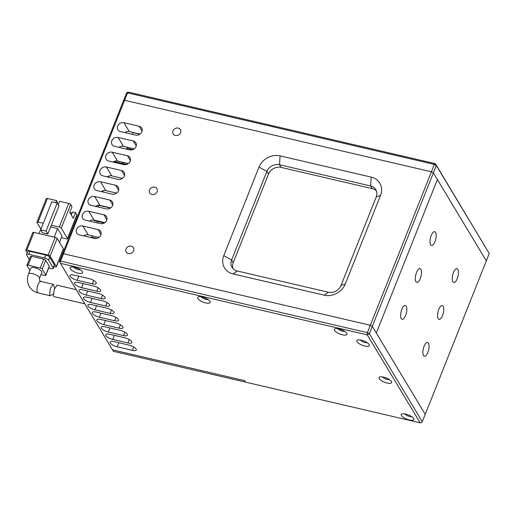 <?xml version="1.0" encoding="UTF-8"?>
<svg xmlns="http://www.w3.org/2000/svg" width="515" height="515" viewBox="0 0 515 515"><rect width="100%" height="100%" fill="white"/><g stroke="black" fill="none" stroke-linecap="round" stroke-linejoin="round"><path stroke-width="0.77" d="M489.25 253.489L486.315 260.867L433.379 172.892L436.314 165.515L489.25 253.489L435.387 163.686L128.563 92.153L127.289 92.346L127.533 92.887L434.351 164.42L436.314 165.515L435.387 163.686L434.351 164.42L431.416 171.798L124.598 100.27L123.523 100.65L62.444 254.133L63.519 253.747L370.337 325.28L431.416 171.798L124.598 100.27L127.533 92.887M60.583 261.131L59.753 262.058L59.508 261.511L62.444 254.133L63.519 253.747L370.337 325.28L367.401 332.658L367.259 334.879L420.195 422.847L245.52 382.124L244.625 380.643L245.52 382.124L113.371 351.314L60.442 263.345L367.259 334.879L369.364 333.752L367.401 332.658L60.583 261.131L124.598 100.27L123.523 100.65L126.458 93.273L127.289 92.346M433.379 172.892L431.416 171.798L433.379 172.892L372.3 326.375L425.236 414.35L486.315 260.867L433.379 172.892M98.05 229.548A5.066 4.352 149 0 1 100.625 231.364A5.066 4.352 149 0 1 100.843 235.033A5.066 4.352 149 0 1 94.522 238.4L79.336 234.859A5.066 4.352 149 0 1 76.754 233.044A5.066 4.352 149 0 1 77.462 227.868A5.066 4.352 149 0 1 82.857 226.001L98.05 229.548L101.024 234.492M103.921 214.787A5.066 4.352 149 0 1 106.496 216.603A5.066 4.352 149 0 1 106.714 220.278A5.066 4.352 149 0 1 100.399 223.645L85.207 220.098A5.066 4.352 149 0 1 82.632 218.283A5.066 4.352 149 0 1 83.333 213.113A5.066 4.352 149 0 1 88.728 211.247L103.921 214.787L106.895 219.731M109.792 200.032A5.066 4.352 149 0 1 112.373 201.848A5.066 4.352 149 0 1 112.585 205.517A5.066 4.352 149 0 1 106.27 208.884L91.078 205.343A5.066 4.352 149 0 1 88.503 203.528A5.066 4.352 149 0 1 89.204 198.352A5.066 4.352 149 0 1 94.606 196.485L109.792 200.032L112.766 204.976M115.669 185.271A5.066 4.352 149 0 1 118.244 187.087A5.066 4.352 149 0 1 118.463 190.762A5.066 4.352 149 0 1 112.141 194.129L96.955 190.582A5.066 4.352 149 0 1 94.374 188.767A5.066 4.352 149 0 1 95.075 183.597A5.066 4.352 149 0 1 100.477 181.731L115.669 185.271L118.643 190.215M121.54 170.517A5.066 4.352 149 0 1 124.115 172.332A5.066 4.352 149 0 1 124.334 176.001A5.066 4.352 149 0 1 118.012 179.368L102.826 175.827A5.066 4.352 149 0 1 100.251 174.012A5.066 4.352 149 0 1 100.953 168.836A5.066 4.352 149 0 1 106.347 166.976L121.54 170.517L124.514 175.461M127.411 155.755A5.066 4.352 149 0 1 129.992 157.571A5.066 4.352 149 0 1 130.205 161.246A5.066 4.352 149 0 1 123.89 164.613L108.697 161.073A5.066 4.352 149 0 1 106.122 159.251A5.066 4.352 149 0 1 106.824 154.082A5.066 4.352 149 0 1 112.225 152.215L127.411 155.755L130.385 160.699M139.159 126.239A5.066 4.352 149 0 1 141.734 128.055A5.066 4.352 149 0 1 141.953 131.731A5.066 4.352 149 0 1 135.632 135.097L120.446 131.557A5.066 4.352 149 0 1 117.864 129.735A5.066 4.352 149 0 1 118.572 124.566A5.066 4.352 149 0 1 123.967 122.699L139.159 126.239L142.134 131.183M133.282 141.001A5.066 4.352 149 0 1 135.863 142.816A5.066 4.352 149 0 1 136.082 146.485A5.066 4.352 149 0 1 129.761 149.852L114.575 146.312A5.066 4.352 149 0 1 111.993 144.496A5.066 4.352 149 0 1 112.695 139.32A5.066 4.352 149 0 1 118.096 137.46L133.282 141.001L136.263 145.945M157.094 191.702A4.223 3.631 149 0 1 153.515 194.548A4.223 3.631 149 0 1 149.678 192.996A4.223 3.631 149 0 1 149.498 189.932A4.223 3.631 149 0 1 153.071 187.093A4.223 3.631 149 0 1 156.908 188.645A4.223 3.631 149 0 1 157.094 191.702M133.597 250.734A4.223 3.631 149 0 1 130.025 253.58A4.223 3.631 149 0 1 126.188 252.028A4.223 3.631 149 0 1 126.008 248.964A4.223 3.631 149 0 1 129.58 246.125A4.223 3.631 149 0 1 133.417 247.676A4.223 3.631 149 0 1 133.597 250.734M180.585 132.67A4.223 3.631 149 0 1 177.006 135.516A4.223 3.631 149 0 1 173.169 133.964A4.223 3.631 149 0 1 172.989 130.9A4.223 3.631 149 0 1 176.568 128.061A4.223 3.631 149 0 1 180.405 129.613A4.223 3.631 149 0 1 180.585 132.67M371.206 177.115A16.879 14.51 149 0 1 380.521 195.417L345.288 283.965A16.879 14.51 149 0 1 324.225 295.179L233.089 273.928A16.879 14.51 149 0 1 223.774 255.633L259.013 167.085A16.879 14.51 149 0 1 280.07 155.865L371.206 177.115L370.639 185.973L279.503 164.729A10.126 8.704 -31 0 0 266.867 171.456L231.628 260.004A10.126 8.704 -31 0 0 232.065 267.349A10.126 8.704 -31 0 0 237.215 270.987L328.351 292.23A10.126 8.704 -31 0 0 340.988 285.503L376.227 196.955A10.126 8.704 -31 0 0 375.796 189.61A10.126 8.704 -31 0 0 370.639 185.973L372.236 188.638A10.126 8.704 149 0 1 376.452 191.02M98.996 237.396L88.194 234.879A5.066 4.352 -31 0 0 83.726 235.883M104.867 222.635L94.071 220.117A5.066 4.352 -31 0 0 89.597 221.128M110.738 207.88L99.942 205.363A5.066 4.352 -31 0 0 95.475 206.367M116.615 193.119L105.813 190.602A5.066 4.352 -31 0 0 101.346 191.612M122.486 178.364L111.691 175.847A5.066 4.352 -31 0 0 107.217 176.851M128.357 163.603L117.562 161.086A5.066 4.352 -31 0 0 113.088 162.096M370.337 325.28L372.3 326.375L425.236 414.35L422.3 421.727L369.364 333.752L372.3 326.375L370.337 325.28M140.106 134.087L129.304 131.57A5.066 4.352 -31 0 0 124.836 132.58M134.228 148.848L123.433 146.331A5.066 4.352 -31 0 0 118.965 147.335M437.383 179.548L376.304 333.031L437.383 179.548M233.005 268.598A10.126 8.704 149 0 1 233.231 262.669L268.47 174.122A10.126 8.704 149 0 1 281.106 167.388L372.236 188.638M452.865 281.776A7.088 2.71 103.1 0 0 453.721 282.484A7.088 2.71 103.1 0 0 457.629 277.469A7.088 2.71 103.1 0 0 457.796 269.377A7.088 2.71 103.1 0 0 456.94 268.669A7.088 2.71 103.1 0 0 453.039 273.684A7.088 2.71 103.1 0 0 452.865 281.776M438.181 318.669A7.088 2.71 103.1 0 0 439.044 319.377A7.088 2.71 103.1 0 0 442.945 314.362A7.088 2.71 103.1 0 0 443.119 306.271A7.088 2.71 103.1 0 0 442.263 305.569A7.088 2.71 103.1 0 0 438.355 310.577A7.088 2.71 103.1 0 0 438.181 318.669M423.504 355.562A7.088 2.71 103.1 0 0 424.36 356.271A7.088 2.71 103.1 0 0 428.261 351.262A7.088 2.71 103.1 0 0 428.435 343.17A7.088 2.71 103.1 0 0 427.579 342.462A7.088 2.71 103.1 0 0 423.671 347.471A7.088 2.71 103.1 0 0 423.504 355.562M430.624 244.812A7.088 2.71 103.1 0 0 431.48 245.52A7.088 2.71 103.1 0 0 435.387 240.505A7.088 2.71 103.1 0 0 435.561 232.413A7.088 2.71 103.1 0 0 434.705 231.711A7.088 2.71 103.1 0 0 430.798 236.72A7.088 2.71 103.1 0 0 430.624 244.812M415.946 281.705A7.088 2.71 103.1 0 0 416.802 282.413A7.088 2.71 103.1 0 0 420.704 277.405A7.088 2.71 103.1 0 0 420.877 269.313A7.088 2.71 103.1 0 0 420.021 268.605A7.088 2.71 103.1 0 0 416.114 273.613A7.088 2.71 103.1 0 0 415.946 281.705M401.262 318.598A7.088 2.71 103.1 0 0 402.118 319.306A7.088 2.71 103.1 0 0 406.026 314.298A7.088 2.71 103.1 0 0 406.193 306.206A7.088 2.71 103.1 0 0 405.337 305.498A7.088 2.71 103.1 0 0 401.43 310.506A7.088 2.71 103.1 0 0 401.262 318.598M112.482 349.84L244.625 380.643L112.482 349.84M379.24 378.66A6.753 2.285 -158.3 0 0 386.945 382.999A6.753 2.285 -158.3 0 0 391.477 381.641A6.753 2.285 -158.3 0 0 391.394 381.499A6.753 2.285 -158.3 0 0 386.005 377.894A6.753 2.285 -158.3 0 0 379.767 376.986A6.753 2.285 -158.3 0 0 379.24 378.66M382.664 376.948A4.049 1.371 -158.3 0 0 385.748 378.995A4.049 1.371 -158.3 0 0 389.398 379.626M401.481 415.624A6.753 2.285 -158.3 0 0 409.187 419.963A6.753 2.285 -158.3 0 0 413.719 418.605A6.753 2.285 -158.3 0 0 413.635 418.457A6.753 2.285 -158.3 0 0 408.247 414.852A6.753 2.285 -158.3 0 0 402.009 413.951A6.753 2.285 -158.3 0 0 401.481 415.624M404.899 413.912A4.049 1.371 -158.3 0 0 407.989 415.959A4.049 1.371 -158.3 0 0 411.64 416.59M357.004 341.702A6.753 2.285 -158.3 0 0 364.704 346.035A6.753 2.285 -158.3 0 0 369.236 344.683A6.753 2.285 -158.3 0 0 369.152 344.535A6.753 2.285 -158.3 0 0 363.764 340.93A6.753 2.285 -158.3 0 0 357.526 340.022A6.753 2.285 -158.3 0 0 357.004 341.702M360.423 339.984A4.049 1.371 -158.3 0 0 363.506 342.031A4.049 1.371 -158.3 0 0 367.163 342.662M70.259 268.811A6.753 2.285 -158.3 0 0 77.958 273.15A6.753 2.285 -158.3 0 0 82.49 271.791A6.753 2.285 -158.3 0 0 82.406 271.643A6.753 2.285 -158.3 0 0 77.018 268.038A6.753 2.285 -158.3 0 0 70.787 267.13A6.753 2.285 -158.3 0 0 70.259 268.811M73.677 267.092A4.049 1.371 -158.3 0 0 76.767 269.139A4.049 1.371 -158.3 0 0 80.417 269.776M197.844 298.558A6.753 2.285 -158.3 0 0 205.549 302.891A6.753 2.285 -158.3 0 0 210.081 301.539A6.753 2.285 -158.3 0 0 209.998 301.391A6.753 2.285 -158.3 0 0 204.609 297.786A6.753 2.285 -158.3 0 0 198.372 296.878A6.753 2.285 -158.3 0 0 197.844 298.558M201.268 296.84A4.049 1.371 -158.3 0 0 204.352 298.887A4.049 1.371 -158.3 0 0 208.002 299.524M334.55 330.43A6.753 2.285 -158.3 0 0 342.25 334.763A6.753 2.285 -158.3 0 0 346.782 333.411A6.753 2.285 -158.3 0 0 346.698 333.263A6.753 2.285 -158.3 0 0 341.31 329.658A6.753 2.285 -158.3 0 0 335.078 328.75A6.753 2.285 -158.3 0 0 334.55 330.43M337.969 328.712A4.049 1.371 -158.3 0 0 341.059 330.759A4.049 1.371 -158.3 0 0 344.709 331.39M96.099 282.465A5.91 2.002 -158.3 0 0 89.23 278.634L74.038 275.094A5.91 2.002 -158.3 0 0 70.104 275.499A5.91 2.002 -158.3 0 0 77.153 280.269L92.34 283.81A5.91 2.002 -158.3 0 0 96.273 283.411A5.91 2.002 -158.3 0 0 96.099 282.465M100.547 289.855A5.91 2.002 -158.3 0 0 93.679 286.031L78.486 282.49A5.91 2.002 -158.3 0 0 74.553 282.889A5.91 2.002 -158.3 0 0 81.602 287.666L96.788 291.207A5.91 2.002 -158.3 0 0 100.721 290.801A5.91 2.002 -158.3 0 0 100.547 289.855M104.996 297.252A5.91 2.002 -158.3 0 0 98.127 293.421L82.934 289.881A5.91 2.002 -158.3 0 0 79.001 290.286A5.91 2.002 -158.3 0 0 86.05 295.056L101.236 298.597A5.91 2.002 -158.3 0 0 105.169 298.191A5.91 2.002 -158.3 0 0 104.996 297.252M109.444 304.642A5.91 2.002 -158.3 0 0 102.575 300.818L87.383 297.271A5.91 2.002 -158.3 0 0 83.449 297.676A5.91 2.002 -158.3 0 0 90.498 302.447L105.684 305.987A5.91 2.002 -158.3 0 0 109.618 305.588A5.91 2.002 -158.3 0 0 109.444 304.642M113.892 312.032A5.91 2.002 -158.3 0 0 107.023 308.208L91.831 304.668A5.91 2.002 -158.3 0 0 87.898 305.067A5.91 2.002 -158.3 0 0 94.947 309.843L110.133 313.384A5.91 2.002 -158.3 0 0 114.066 312.978A5.91 2.002 -158.3 0 0 113.892 312.032M118.341 319.429A5.91 2.002 -158.3 0 0 111.472 315.598L96.279 312.058A5.91 2.002 -158.3 0 0 92.346 312.463A5.91 2.002 -158.3 0 0 99.395 317.234L114.581 320.774A5.91 2.002 -158.3 0 0 118.514 320.375A5.91 2.002 -158.3 0 0 118.341 319.429M122.789 326.819A5.91 2.002 -158.3 0 0 115.92 322.995L100.728 319.455A5.91 2.002 -158.3 0 0 96.794 319.854A5.91 2.002 -158.3 0 0 103.843 324.624L119.029 328.164A5.91 2.002 -158.3 0 0 122.963 327.765A5.91 2.002 -158.3 0 0 122.789 326.819M127.237 334.209A5.91 2.002 -158.3 0 0 120.368 330.385L105.176 326.845A5.91 2.002 -158.3 0 0 101.243 327.244A5.91 2.002 -158.3 0 0 108.292 332.021L123.478 335.561A5.91 2.002 -158.3 0 0 127.411 335.156A5.91 2.002 -158.3 0 0 127.237 334.209M131.686 341.606A5.91 2.002 -158.3 0 0 124.817 337.776L109.624 334.235A5.91 2.002 -158.3 0 0 105.691 334.641A5.91 2.002 -158.3 0 0 112.74 339.411L127.926 342.951A5.91 2.002 -158.3 0 0 131.859 342.552A5.91 2.002 -158.3 0 0 131.686 341.606M136.134 348.996A5.91 2.002 -158.3 0 0 129.265 345.172L114.073 341.632A5.91 2.002 -158.3 0 0 110.139 342.031A5.91 2.002 -158.3 0 0 117.188 346.807L132.374 350.348A5.91 2.002 -158.3 0 0 136.308 349.943A5.91 2.002 -158.3 0 0 136.134 348.996M422.3 421.727L421.47 422.654L420.195 422.847M60.442 263.345L59.753 262.058M114.594 162.444L114.897 161.684L126.742 164.446M108.723 177.205L109.244 175.885M102.852 191.96L103.373 190.647M110.468 208.066L98.404 205.253M133.095 132.664L132.426 134.344M129.568 131.628L139.874 134.248M97.792 205.337L98.893 207.165M93.988 220.098L94.361 220.723L104.262 223.027M132.761 149.633L126.89 148.269L127.302 147.232M97.187 222.892L97.741 221.508M96.929 238.368L91.535 237.106L92.063 235.78M126.838 164.414L123.439 163.622L122.628 162.264M126.89 148.269L127.527 149.331M91.535 237.106L91.947 237.801M39.507 278.403L41.857 272.499A5.91 2.002 -158.3 0 0 41.683 271.56A5.91 2.002 -158.3 0 0 35.947 268.045A5.91 2.002 -158.3 0 0 30.874 268.135L28.525 274.038A5.91 2.002 21.7 0 1 33.597 273.948A5.91 2.002 21.7 0 1 39.333 277.463A5.91 2.002 21.7 0 1 39.507 278.403L39.513 280.521L40.949 281.447L53.129 284.286L53.74 284.853L54.616 288.439M53.039 294.168L50.348 295.771L49.562 295.166L50.322 288.567L53.129 284.286M61.349 237.685L66.416 238.863A1.687 0.573 -158.3 0 0 67.536 238.748A1.687 0.573 -158.3 0 0 67.491 238.477L61.259 228.132L70.658 204.519L71.991 206.734L69.737 212.399L73.297 218.309L75.55 212.65L72.512 211.942L71.302 214.993M38.986 233.591L42.61 225.049M50.631 226.922L57.596 228.544L62.045 235.941L59.489 242.353M43.299 223.304L38.033 222.081L47.432 198.468L56.541 200.593L55.704 202.691M40.846 228.924L36.958 222.461A1.687 0.573 21.7 0 1 36.906 222.19A1.687 0.573 21.7 0 1 38.033 222.081M58.208 204.745L59.579 201.301L68.695 203.425L59.296 227.038A1.687 0.573 21.7 0 1 61.259 228.132M59.296 227.038L51.32 225.177L58.955 205.994L57.178 203.032L46.022 231.074L47.798 234.029L51.32 225.177M72.049 213.101L69.853 212.592M67.536 238.748L76.935 215.135A1.687 0.573 -158.3 0 0 76.883 214.864L75.55 212.65M57.596 228.544L54.178 237.132M57.178 203.032L51.861 201.796L40.704 229.832L42.481 232.793L47.798 234.029M33.919 232.407A1.687 0.573 -158.3 0 0 32.799 232.523L25.75 250.232A1.687 0.573 21.7 0 1 26.877 250.116L33.919 232.407L55.189 237.364L48.14 255.073L26.877 250.116M57.152 238.458L63.377 248.809L56.328 266.519L50.103 256.167L57.152 238.458A1.687 0.573 -158.3 0 0 55.189 237.364M56.328 266.519A1.687 0.573 21.7 0 1 56.38 266.789L63.429 249.08A1.687 0.573 -158.3 0 0 63.377 248.809M57.056 203.007L57.429 202.067L56.541 200.593M47.432 198.468A1.687 0.573 -158.3 0 0 46.305 198.578L36.906 222.19M40.704 229.832L46.022 231.074M70.658 204.519A1.687 0.573 -158.3 0 0 68.695 203.425M25.75 250.232A1.687 0.573 21.7 0 0 25.802 250.502L27.211 252.846M53.953 266.603L55.253 266.905A1.687 0.573 21.7 0 0 56.38 266.789M54.313 264.903L53.142 267.858A3.373 1.146 21.7 0 1 53.238 268.399L54.416 265.444A3.373 1.146 -158.3 0 0 54.313 264.903L49.685 257.217A3.373 1.146 -158.3 0 0 45.758 255.028L29.967 251.346A3.373 1.146 -158.3 0 0 27.713 251.578L26.542 254.526A3.373 1.146 21.7 0 1 28.789 254.301L29.967 251.346M48.14 255.073A1.687 0.573 21.7 0 1 50.103 256.167M45.758 255.028L44.586 257.983A3.373 1.146 21.7 0 1 48.513 260.165L49.685 257.217M53.142 267.858L48.513 260.165M53.238 268.399A3.373 1.146 21.7 0 1 50.991 268.624L48.667 268.083M26.542 254.526A3.373 1.146 21.7 0 0 26.638 255.067L29.278 259.451M44.586 257.983L28.789 254.301M49.266 266.191L45.738 275.042A1.687 0.573 21.7 0 1 45.79 275.313L49.311 266.461A1.687 0.573 -158.3 0 0 49.266 266.191L45.706 260.275A1.687 0.573 -158.3 0 0 43.743 259.18L31.589 256.348A1.687 0.573 -158.3 0 0 30.469 256.464L26.941 265.322A1.687 0.573 21.7 0 1 28.068 265.206L31.589 256.348M45.738 275.042L42.178 269.133L45.706 260.275M41.026 274.585L44.663 275.428A1.687 0.573 21.7 0 0 45.79 275.313M26.941 265.322A1.687 0.573 21.7 0 0 26.992 265.592L29.941 270.484M43.743 259.18L40.215 268.038L28.068 265.206M40.215 268.038A1.687 0.573 21.7 0 1 42.178 269.133M76.291 289.688L57.023 285.194L54.184 289.469L53.405 296.061L54.191 296.666L84.782 303.799M88.194 234.879L82.857 226.001M94.071 220.117L88.728 211.247M99.942 205.363L94.606 196.485M105.813 190.602L100.477 181.731M111.691 175.847L106.347 166.976M117.562 161.086L112.225 152.215M345.288 283.965L340.988 285.503M376.227 196.955L380.521 195.417M281.106 167.388L279.503 164.729L280.07 155.865M268.47 174.122L266.867 171.456L259.013 167.085M233.231 262.669L231.628 260.004L223.774 255.633M237.215 270.987L233.089 273.928M328.351 292.23L324.225 295.179M129.304 131.57L123.967 122.699M123.433 146.331L118.096 137.46M77.153 280.269L78.776 276.201M93.691 280.411L92.34 283.81M81.602 287.666L83.224 283.591M98.14 287.808L96.788 291.207M86.05 295.056L87.672 290.981M102.588 295.198L101.236 298.597M90.498 302.447L92.121 298.378M107.036 302.595L105.684 305.987M94.947 309.843L96.569 305.768M111.485 309.985L110.133 313.384M99.395 317.234L101.017 313.165M115.933 317.375L114.581 320.774M103.843 324.624L105.459 320.555M120.381 324.772L119.029 328.164M108.292 332.021L109.907 327.946M124.83 332.162L123.478 335.561M112.74 339.411L114.356 335.342M129.278 339.552L127.926 342.951M117.188 346.807L118.804 342.733M133.726 346.949L132.374 350.348M28.525 274.038C26.851 278.428 27.14 282.619 29.387 286.61C31.454 289.906 34.415 292.018 38.264 292.951A5.91 2.26 -76.9 0 1 37.55 292.366A5.91 2.26 -76.9 0 1 37.692 285.619A5.91 2.26 -76.9 0 1 40.949 281.447M76.883 214.864L67.491 238.477M38.264 292.951L50.348 295.771"/></g></svg>
